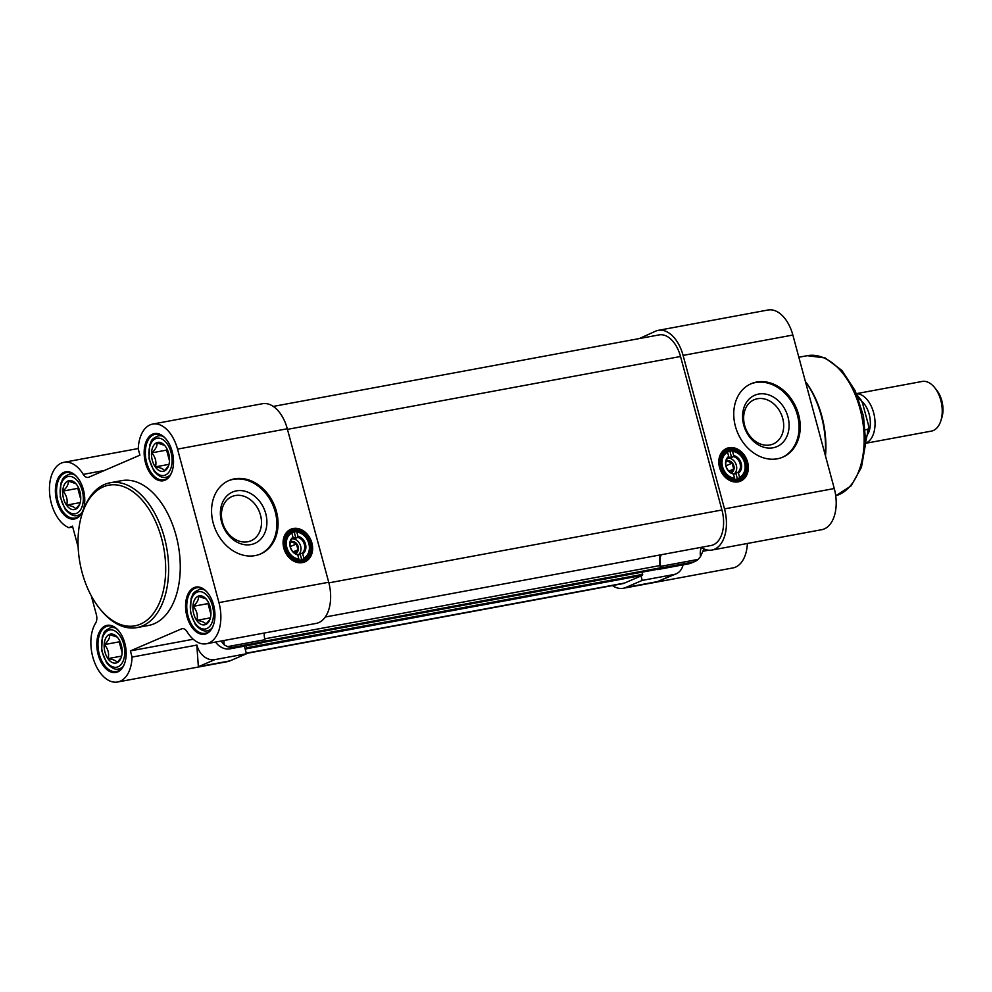 <?xml version="1.0" encoding="UTF-8"?>
<svg xmlns="http://www.w3.org/2000/svg" width="992" height="992" viewBox="0 0 992 992"><rect width="100%" height="100%" fill="white"/><g stroke="black" fill="none" stroke-linecap="round" stroke-linejoin="round"><path stroke-width="1.49" d="M244.379 646.164L246.438 653.778L229.958 660.87L198.363 666.723L196.887 646.065A33.666 20.026 -100.5 0 0 196.937 645.06L132.072 657.076L130.398 650.888L181.561 628.854A8.42 5.01 -100.5 0 1 182.206 628.655A8.42 5.01 -100.5 0 1 187.042 631.681A33.666 20.026 -100.5 0 0 206.398 643.758A33.666 20.026 -100.5 0 0 218.947 602.603L177.531 449.116A33.666 20.026 79.5 0 0 152.706 424.068A33.666 20.026 79.5 0 0 138.248 448.992L139.922 455.167L88.759 477.214A8.42 5.01 -100.5 0 1 88.114 477.412A8.42 5.01 -100.5 0 1 83.278 474.387A33.666 20.026 -100.5 0 0 63.934 462.309A33.666 20.026 -100.5 0 0 49.6 493.111A33.666 20.026 -100.5 0 0 68.919 527.694L72.49 526.157L78.157 547.125M72.726 526.988L68.919 527.694M132.072 657.076A33.666 20.026 -100.5 0 1 117.614 682A33.666 20.026 -100.5 0 1 94.327 661.763A33.666 20.026 -100.5 0 1 95.641 623.075A8.42 5.01 -100.5 0 0 96.36 614.606L91.301 595.87M229.958 660.87A33.666 20.026 79.5 0 1 227.379 661.652L117.614 682M152.706 424.068L262.471 403.719A33.666 20.026 79.5 0 1 287.296 428.767L328.712 582.254L218.947 602.603M206.398 643.758L316.15 623.41A33.666 20.026 -100.5 0 0 328.712 582.254M264.938 639.716L265.372 641.328L233.777 647.181A16.827 13.404 -113.3 0 1 227.54 646.648L264.938 639.716A12.623 7.514 79.5 0 1 264.256 633.032M265.372 641.328L261.516 642.99L229.921 648.842L233.777 647.181M110.1 482.782L121.743 480.624A73.644 43.809 79.5 0 1 177.233 540.206A73.644 43.809 79.5 0 1 154.231 623.72A73.644 43.809 79.5 0 1 148.589 625.444L136.946 627.601A73.644 43.809 -100.5 0 0 142.588 625.878A73.644 43.809 -100.5 0 0 165.59 542.364A73.644 43.809 -100.5 0 0 110.1 482.782A73.644 43.809 -100.5 0 0 82.621 512.393L82.125 513.918A71.536 42.557 79.5 0 1 152.83 515.914A71.536 42.557 79.5 0 1 140.38 624.166A71.536 42.557 79.5 0 1 99.671 608.555A71.536 42.557 79.5 0 1 82.125 513.918M165.056 480.19A23.982 14.272 -100.5 0 0 172.162 471.101A23.982 14.272 -100.5 0 0 166.284 439.382A23.982 14.272 -100.5 0 0 144.162 451.534A23.982 14.272 -100.5 0 0 165.056 480.19M117.688 671.919A23.982 14.272 -100.5 0 0 124.806 662.842A23.982 14.272 -100.5 0 0 118.916 631.11A23.982 14.272 -100.5 0 0 96.807 643.275A23.982 14.272 -100.5 0 0 117.688 671.919M76.285 518.432A23.982 14.272 -100.5 0 0 83.39 509.355A23.982 14.272 -100.5 0 0 77.512 477.623A23.982 14.272 -100.5 0 0 55.391 489.788A23.982 14.272 -100.5 0 0 76.285 518.432M206.472 633.677A23.982 14.272 -100.5 0 0 213.578 624.588A23.982 14.272 -100.5 0 0 207.7 592.869A23.982 14.272 -100.5 0 0 185.578 605.021A23.982 14.272 -100.5 0 0 206.472 633.677M246.438 653.778L214.83 659.63A16.827 13.404 -113.3 0 1 197.172 645.941L196.887 646.065M196.937 645.06L197.172 645.941M193.254 639.245L130.398 650.888M215.562 642.06A16.827 13.404 66.7 0 0 229.921 648.842M227.54 646.648L224.204 644.862L221.055 641.043M306.466 559.277A16.517 13.156 -113.3 0 1 303.688 561.038A16.517 13.156 -113.3 0 1 285.064 551.068A16.517 13.156 -113.3 0 1 290.619 530.695A16.517 13.156 -113.3 0 1 292.876 530.013A16.517 13.156 -113.3 0 1 293.806 529.877M293.248 528.5A17.782 14.161 66.7 0 0 287.99 556.351A17.782 14.161 66.7 0 0 312.319 551.837A17.782 14.161 66.7 0 0 293.248 528.5M234.447 478.851A39.978 31.843 -113.3 0 1 275.354 507.954A39.978 31.843 -113.3 0 1 260.623 553.945A39.978 31.843 -113.3 0 1 215.562 529.827A39.978 31.843 -113.3 0 1 228.991 480.512A39.978 31.843 -113.3 0 1 234.447 478.851M236.394 490.866A27.987 22.295 -113.3 0 1 266.414 527.608A27.987 22.295 -113.3 0 1 228.11 534.713A27.987 22.295 -113.3 0 1 236.394 490.866M235.228 495.554A24.081 19.183 66.7 0 0 231.942 496.546A24.081 19.183 66.7 0 0 223.857 526.256A24.081 19.183 66.7 0 0 251.001 540.776A24.081 19.183 66.7 0 0 259.867 513.075A24.081 19.183 66.7 0 0 235.228 495.554M260.04 554.181A39.978 31.843 66.7 0 0 274.052 508.09A39.978 31.843 66.7 0 0 233.281 479.359A39.978 31.843 66.7 0 0 228.408 480.773M99.671 608.555L100.676 609.807A73.644 43.809 -100.5 0 0 136.946 627.601M213.677 624.278A23.151 13.764 79.5 0 1 206.919 632.747A23.151 13.764 79.5 0 1 205.146 633.293A23.151 13.764 79.5 0 1 187.389 613.044A23.151 13.764 79.5 0 1 196.701 587.772A23.151 13.764 79.5 0 1 207.898 593.117M172.261 470.791A23.151 13.764 79.5 0 1 165.503 479.26A23.151 13.764 79.5 0 1 163.73 479.793A23.151 13.764 79.5 0 1 145.973 459.544A23.151 13.764 79.5 0 1 155.285 434.285A23.151 13.764 79.5 0 1 166.482 439.63M83.489 509.045A23.151 13.764 79.5 0 1 76.731 517.502A23.151 13.764 79.5 0 1 74.946 518.047A23.151 13.764 79.5 0 1 57.201 497.798A23.151 13.764 79.5 0 1 66.514 472.527A23.151 13.764 79.5 0 1 77.711 477.884M124.905 662.532A23.151 13.764 79.5 0 1 118.147 670.989A23.151 13.764 79.5 0 1 116.362 671.534A23.151 13.764 79.5 0 1 98.605 651.285A23.151 13.764 79.5 0 1 107.93 626.026A23.151 13.764 79.5 0 1 119.127 631.371M293.57 531.625A14.731 11.73 -113.3 0 1 308.636 542.351A14.731 11.73 -113.3 0 1 303.217 559.29A14.731 11.73 -113.3 0 1 286.614 550.411A14.731 11.73 -113.3 0 1 291.561 532.233A14.731 11.73 -113.3 0 1 293.57 531.625M293.818 530.621A15.574 12.4 66.7 0 0 289.205 555.012A15.574 12.4 66.7 0 0 310.521 551.056A15.574 12.4 66.7 0 0 293.818 530.621M310.744 543.17A16.306 12.995 66.7 0 0 291.4 530.584A16.306 12.995 66.7 0 0 285.919 550.696A16.306 12.995 66.7 0 0 304.308 560.542A16.306 12.995 66.7 0 0 310.744 543.17M297.736 537.379A8.841 7.043 -113.3 0 1 304.37 544.472A8.841 7.043 -113.3 0 1 302.014 553.226L302.721 553.883A9.684 7.713 66.7 0 0 305.499 544.149A9.684 7.713 66.7 0 0 297.972 536.312L297.736 537.379L295.876 538.185A8.841 7.043 66.7 0 0 292.776 538.185M301.704 559.798L300.154 554.032L302.014 553.226M302.721 553.883L303.85 558.074L302.808 559.451M297.798 555.049A8.841 7.043 66.7 0 0 299.014 554.689A8.841 7.043 66.7 0 0 300.154 554.032M298.046 554.999A8.841 7.043 66.7 0 0 300.638 546.084A8.841 7.043 66.7 0 0 292.169 538.805M297.03 554.144A8.841 7.043 -113.3 0 1 290.396 547.063A8.841 7.043 -113.3 0 1 292.752 538.309L292.987 537.242A9.684 7.713 66.7 0 0 290.197 546.976A9.684 7.713 66.7 0 0 297.724 554.813L297.03 554.144M291.859 533.039L291.164 532.419A14.731 11.73 66.7 0 0 285.746 547.919A14.731 11.73 66.7 0 0 298.617 560.034L298.865 559.004A13.888 11.061 -113.3 0 1 286.874 547.596A13.888 11.061 -113.3 0 1 291.859 533.039L292.987 537.242M303.602 559.116A14.731 11.73 66.7 0 0 309.033 543.604A14.731 11.73 66.7 0 0 296.149 531.489L296.844 532.121A13.888 11.061 -113.3 0 1 308.834 543.529A13.888 11.061 -113.3 0 1 303.85 558.074M291.276 532.518A14.731 11.73 -113.3 0 1 294.289 532.295L296.149 531.489M296.844 532.121L297.972 536.312M295.876 538.185L294.289 532.295M298.865 559.004L297.724 554.813M290.358 541.942A6.312 5.034 -113.3 0 1 297.798 545.588A6.312 5.034 -113.3 0 1 295.343 553.499M290.123 543.033L291.474 541.806L296.422 543.951L297.997 549.779L294.624 553.462M296.422 543.951L290.284 546.592M297.997 549.779L293.148 551.862M701.146 547.336A33.666 20.026 -100.5 0 0 711.958 550.039L821.723 529.691A33.666 20.026 -100.5 0 0 834.272 488.535L792.856 335.048A33.666 20.026 79.5 0 0 768.031 310L658.266 330.348A33.666 20.026 79.5 0 0 655.687 331.13L639.307 338.57M747.373 543.467A33.666 20.026 79.5 0 1 732.939 567.932L623.187 588.281A33.666 20.026 -100.5 0 0 625.766 587.5L642.233 580.394L641.03 575.955M708.685 550.188L703.117 551.217M683.066 564.845A16.827 13.404 -113.3 0 1 676.135 573.847L657.361 581.634L625.766 587.5M612.374 585.578A33.666 20.026 -100.5 0 0 623.187 588.281M658.266 330.348A33.666 20.026 79.5 0 1 683.091 355.396L724.507 508.884A33.666 20.026 -100.5 0 1 711.958 550.039M657.15 569.011L657.324 569.619L661.168 567.957L660.734 566.345L698.132 559.414A16.827 13.404 -113.3 0 1 695.07 561.398A16.827 13.404 -113.3 0 1 692.776 562.104L688.919 563.766A16.827 13.404 66.7 0 0 691.213 563.059L695.07 561.398M661.218 554.739A12.623 7.514 -100.5 0 0 660.734 566.345M676.135 573.847A16.827 13.404 -113.3 0 1 673.828 574.542L657.361 581.634M642.233 580.394L673.828 574.542M703.923 548.898L700.501 556.562L698.132 559.414M661.168 567.957L692.776 562.104M657.324 569.619L688.919 563.766M742.19 478.504A16.517 13.156 -113.3 0 1 739.4 480.264A16.517 13.156 -113.3 0 1 737.143 480.946A16.517 13.156 -113.3 0 1 720.242 468.918A16.517 13.156 -113.3 0 1 726.33 449.922A16.517 13.156 -113.3 0 1 729.517 449.103M738.172 481.852A17.782 14.161 66.7 0 0 743.442 454.001A17.782 14.161 66.7 0 0 719.101 458.515A17.782 14.161 66.7 0 0 738.172 481.852M777.356 458.8A39.978 31.843 -113.3 0 1 736.448 429.685A39.978 31.843 -113.3 0 1 751.18 383.706A39.978 31.843 -113.3 0 1 796.241 407.824A39.978 31.843 -113.3 0 1 782.812 457.138A39.978 31.843 -113.3 0 1 777.356 458.8M773.078 447.789A27.987 22.295 -113.3 0 1 743.058 411.048A27.987 22.295 -113.3 0 1 781.361 403.942A27.987 22.295 -113.3 0 1 773.078 447.789M769.904 444.974A24.081 19.183 66.7 0 0 773.19 443.982A24.081 19.183 66.7 0 0 781.287 414.272A24.081 19.183 66.7 0 0 754.131 399.739A24.081 19.183 66.7 0 0 745.265 427.44A24.081 19.183 66.7 0 0 769.904 444.974M782.229 457.386A39.978 31.843 66.7 0 0 795.076 408.332A39.978 31.843 66.7 0 0 750.597 383.966M825.493 456.01A71.536 42.557 -100.5 0 0 805.38 381.461M805.417 381.61A73.644 43.809 79.5 0 1 825.257 455.142M729.281 450.852A14.731 11.73 -113.3 0 1 744.36 461.578A14.731 11.73 -113.3 0 1 738.928 478.516A14.731 11.73 -113.3 0 1 722.325 469.638A14.731 11.73 -113.3 0 1 727.272 451.472A14.731 11.73 -113.3 0 1 729.281 450.852M729.542 449.847A15.574 12.4 66.7 0 0 724.929 474.238A15.574 12.4 66.7 0 0 746.244 470.282A15.574 12.4 66.7 0 0 729.542 449.847M746.455 462.408A16.306 12.995 66.7 0 0 727.111 449.81A16.306 12.995 66.7 0 0 721.643 469.935A16.306 12.995 66.7 0 0 740.02 479.768A16.306 12.995 66.7 0 0 746.455 462.408M733.46 456.605A8.841 7.043 -113.3 0 1 740.082 463.698A8.841 7.043 -113.3 0 1 737.738 472.452L738.432 473.11A9.684 7.713 66.7 0 0 741.222 463.376A9.684 7.713 66.7 0 0 733.696 455.551L733.46 456.605L731.588 457.411A8.841 7.043 66.7 0 0 728.5 457.424M737.416 479.024L735.866 473.258L737.738 472.452M738.432 473.11L739.561 477.313L738.532 478.677M733.51 474.288A8.841 7.043 66.7 0 0 734.725 473.916A8.841 7.043 66.7 0 0 735.866 473.258M732.741 473.382A8.841 7.043 -113.3 0 1 726.119 466.29A8.841 7.043 -113.3 0 1 728.463 457.535L728.698 456.469A9.684 7.713 66.7 0 0 725.921 466.215A9.684 7.713 66.7 0 0 733.448 474.04L732.741 473.382M733.758 474.226A8.841 7.043 66.7 0 0 736.349 465.31A8.841 7.043 66.7 0 0 727.88 458.031M727.57 452.278L726.876 451.645A14.731 11.73 66.7 0 0 721.457 467.145A14.731 11.73 66.7 0 0 734.328 479.26L734.576 478.231A13.888 11.061 -113.3 0 1 722.598 466.823A13.888 11.061 -113.3 0 1 727.57 452.278L728.698 456.469M739.325 478.342A14.731 11.73 66.7 0 0 744.744 462.83A14.731 11.73 66.7 0 0 731.873 450.728L732.555 451.348A13.888 11.061 -113.3 0 1 744.546 462.756A13.888 11.061 -113.3 0 1 739.561 477.313M727 451.744A14.731 11.73 -113.3 0 1 730 451.521L731.873 450.728M732.555 451.348L733.696 455.551M731.588 457.411L730 451.521M734.576 478.231L733.448 474.04M726.07 461.168A6.312 5.034 -113.3 0 1 733.51 464.814A6.312 5.034 -113.3 0 1 731.054 472.725M725.846 462.26L727.186 461.032L732.133 463.177L733.708 469.005L730.335 472.688M732.133 463.177L725.995 465.818M733.708 469.005L728.86 471.088M169.52 460.077A12.623 7.514 79.5 0 1 168.466 457.101A12.623 7.514 79.5 0 1 167.772 450.616M168.987 464.355L155.521 466.848C160.878 467.728 163.841 469.055 164.424 470.828L168.504 465.955M164.598 445.371L156.872 442.841C157.554 445.73 155.843 449.066 151.751 452.848L166.582 450.108L169.496 460.908M167.09 449.103L166.582 450.108M165.676 446.735A14.731 8.767 79.5 0 1 168.107 466.922A14.731 8.767 79.5 0 1 156.079 467.951A14.731 8.767 79.5 0 1 152.396 448.074A14.731 8.767 79.5 0 1 163.99 444.738A14.731 8.767 79.5 0 1 165.676 446.735M155.521 466.848C156.662 461.739 155.397 457.076 151.751 452.848M80.749 498.331A12.623 7.514 79.5 0 1 79.695 495.343A12.623 7.514 79.5 0 1 79 488.858M80.216 502.597L66.749 505.089C72.106 505.97 75.07 507.296 75.64 509.07L79.72 504.209M75.814 483.612L68.088 481.083C68.783 483.984 67.072 487.32 62.967 491.102L77.798 488.349L80.712 499.162M78.306 487.357L77.798 488.349M76.905 484.989A14.731 8.767 79.5 0 1 79.323 505.164A14.731 8.767 79.5 0 1 67.307 506.205A14.731 8.767 79.5 0 1 63.624 486.328A14.731 8.767 79.5 0 1 75.218 482.992A14.731 8.767 79.5 0 1 76.905 484.989M66.749 505.089C67.878 499.98 66.625 495.318 62.967 491.102M210.936 613.564A12.623 7.514 79.5 0 1 209.882 610.588A12.623 7.514 79.5 0 1 209.188 604.103M210.403 617.842L196.937 620.335C202.294 621.215 205.257 622.542 205.828 624.315L209.92 619.442M206.001 598.858L198.288 596.328C198.97 599.218 197.259 602.566 193.167 606.348L207.998 603.595L210.912 614.395M208.506 602.59L207.998 603.595M207.092 600.222A14.731 8.767 79.5 0 1 209.523 620.409A14.731 8.767 79.5 0 1 197.495 621.451A14.731 8.767 79.5 0 1 193.812 601.561A14.731 8.767 79.5 0 1 205.406 598.226A14.731 8.767 79.5 0 1 207.092 600.222M196.937 620.335C198.065 615.226 196.813 610.564 193.167 606.348M122.165 651.818A12.623 7.514 79.5 0 1 121.098 648.842A12.623 7.514 79.5 0 1 120.404 642.357M121.632 656.084L108.165 658.589C113.522 659.469 116.486 660.796 117.056 662.557L121.136 657.696M117.23 637.1L109.504 634.57C110.186 637.472 108.488 640.807 104.383 644.589L119.214 641.836L122.128 652.649M119.722 640.844L119.214 641.836M118.321 638.476A14.731 8.767 79.5 0 1 120.739 658.651A14.731 8.767 79.5 0 1 108.723 659.692A14.731 8.767 79.5 0 1 105.04 639.815A14.731 8.767 79.5 0 1 116.634 636.48A14.731 8.767 79.5 0 1 118.321 638.476M108.165 658.589C109.294 653.48 108.041 648.818 104.383 644.589M246.338 653.43L622.344 583.73A29.041 17.273 -100.5 0 0 624.563 583.048L642.432 575.348L642.097 572.161M325.277 617.012L711.115 545.488A29.041 17.273 -100.5 0 0 721.94 509.987L680.524 356.5A29.041 17.273 -100.5 0 0 659.11 334.899L273.271 406.422M655.625 569.644L659.494 568.007A2.108 1.252 -100.5 0 0 660.139 565.539A12.623 7.514 79.5 0 1 660.449 554.875M245.235 649.326L246.636 648.731L246.363 645.804M858.75 399.305L861.316 400.272L862.618 403.434L868.285 424.427L868.744 427.49L867.864 429.35L865.421 429.796M940.788 420.968L941.78 417.905A21.043 12.512 -100.5 0 0 936.622 390.067L934.6 387.562A25.246 15.016 79.5 0 1 940.788 400.247A25.246 15.016 79.5 0 1 940.788 420.968A25.246 15.016 79.5 0 1 933.311 430.528A25.246 15.016 79.5 0 1 931.364 431.111L865.694 443.288M856.493 393.638L922.163 381.461A25.246 15.016 79.5 0 1 934.6 387.562M856.542 393.762A25.246 15.016 79.5 0 1 873.617 412.697A25.246 15.016 79.5 0 1 865.694 443.151M868.136 433.74A20.832 12.388 -100.5 0 0 869.153 414.135A20.832 12.388 -100.5 0 0 861.936 401.438M83.278 474.387L104.408 470.468M177.531 449.116L287.296 428.767M198.363 666.723L214.83 659.63M224.006 640.485A12.623 7.514 -100.5 0 0 224.204 644.862M181.561 628.854L182.888 628.606M683.091 355.396L792.856 335.048M700.501 556.562A12.623 7.514 79.5 0 1 701.369 547.485M834.272 488.535L724.507 508.884M807.29 355.682A71.536 42.557 79.5 0 1 861.788 416.268A71.536 42.557 79.5 0 1 835.723 495.802L851.111 485.882L861.44 467.319L865.706 442.94L863.499 416.144L855.178 390.736L841.873 370.388L825.232 357.976L807.29 355.682L798.845 357.244M168.987 476.681L165.999 477.239A21.043 12.512 -100.5 0 0 170.364 474.846M163.258 436.53A21.043 12.512 -100.5 0 0 158.336 435.86L161.312 435.302M153.859 469.861A18.935 11.259 79.5 0 1 155.608 438.675A18.935 11.259 79.5 0 1 172.062 462.024A18.935 11.259 79.5 0 1 153.859 469.861M80.203 514.935L77.227 515.48A21.043 12.512 -100.5 0 0 81.592 513.087M74.487 474.771A21.043 12.512 -100.5 0 0 69.564 474.102L72.54 473.556M65.075 508.115A18.935 11.259 79.5 0 1 66.824 476.929A18.935 11.259 79.5 0 1 83.291 500.266A18.935 11.259 79.5 0 1 65.075 508.115M210.403 630.168L207.415 630.726A21.043 12.512 -100.5 0 0 211.78 628.333M204.674 590.017A21.043 12.512 -100.5 0 0 199.752 589.347L202.728 588.802M195.263 623.36A18.935 11.259 79.5 0 1 197.011 592.174A18.935 11.259 79.5 0 1 213.478 615.511A18.935 11.259 79.5 0 1 195.263 623.36M121.619 668.422L118.643 668.968A21.043 12.512 -100.5 0 0 123.008 666.587M115.903 628.271A21.043 12.512 -100.5 0 0 110.968 627.601L113.956 627.043M106.491 661.602A18.935 11.259 79.5 0 1 108.24 630.416A18.935 11.259 79.5 0 1 124.707 653.753A18.935 11.259 79.5 0 1 106.491 661.602M655.687 569.631L262.669 642.494L655.749 569.619M265.298 641.08L659.494 568.007M264.715 638.836L660.139 565.539M328.86 582.862L721.94 509.987M287.457 429.362L680.524 356.5M246.276 653.182L624.563 583.048M246.636 648.731L642.432 575.348M246.884 647.714L642.692 574.343M857.696 396.54A31.558 18.774 79.5 0 1 859.717 399.119M867.864 429.35A31.558 18.774 79.5 0 1 865.78 440.15M63.934 462.309L138.272 448.533M301.68 561.67L304.308 560.542M288.771 531.712L291.4 530.584M737.391 480.897L740.02 479.768M724.495 450.951L727.111 449.81M165.999 477.239C162.39 478.33 158.323 476.172 153.797 470.766L148.986 458.763L149.68 444.8C151.987 441.242 149.507 439.741 158.336 435.86M77.227 515.48C73.606 516.584 69.539 514.426 65.026 509.02L60.214 497.017L60.909 483.054C63.215 479.496 60.735 477.995 69.564 474.102M207.415 630.726C203.806 631.817 199.739 629.66 195.213 624.266L190.402 612.262L191.096 598.288C193.403 594.729 190.923 593.228 199.752 589.347M118.643 668.968C115.022 670.071 110.955 667.914 106.442 662.507L101.63 650.504L102.325 636.542C104.631 632.983 102.151 631.482 110.968 627.601M861.316 400.272L857.113 395.101M868.744 427.49L865.743 441.7"/></g></svg>
